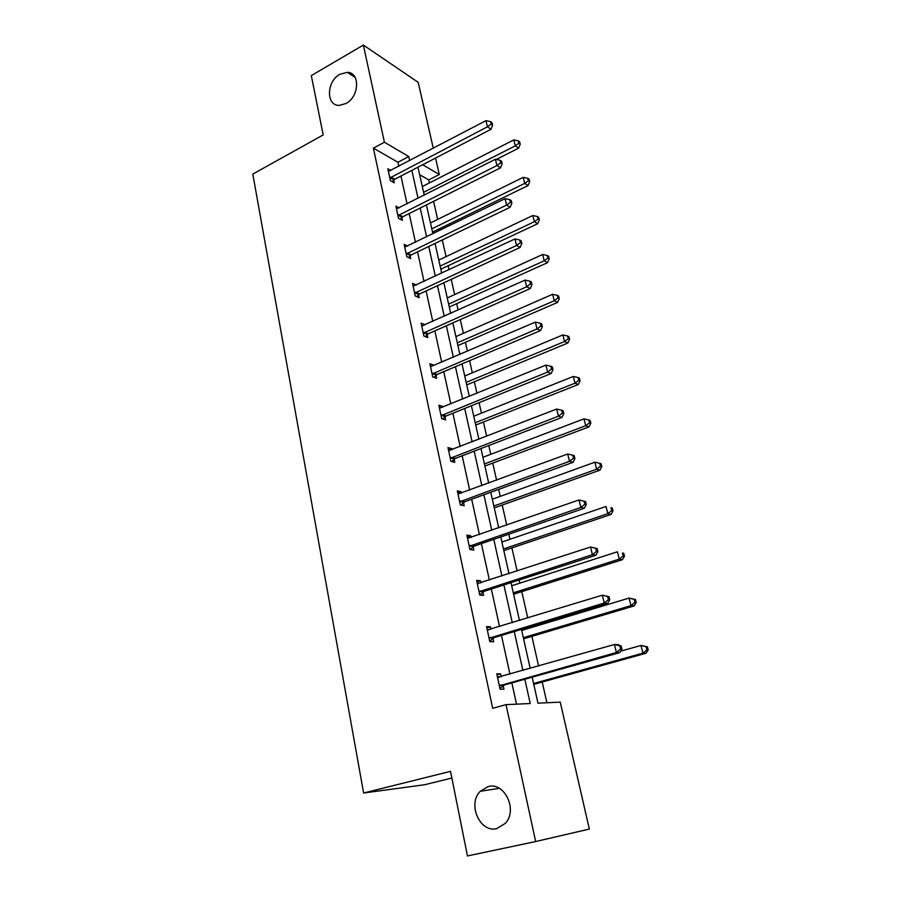 <?xml version="1.0" encoding="UTF-8"?>
<svg xmlns="http://www.w3.org/2000/svg" width="901" height="901" viewBox="0 0 901 901"><rect width="100%" height="100%" fill="white"/><g stroke="black" fill="none" stroke-linecap="round" stroke-linejoin="round"><path stroke-width="1.35" d="M488.105 786.596C504.391 781.561 518.041 809.841 505.427 823.266L496.845 828.571C479.884 833.234 467.168 803.929 480.289 791.269L488.105 786.596M339.902 74.276L347.234 72.339C360.321 72.249 359.409 96.734 345.984 103.514L339.283 105.383C325.847 105.924 326.41 81.315 339.902 74.276M451.863 778.025L424.562 784.748L363.61 793.026L252.809 174.084L323.189 134.925L311.318 75.605L363.373 45.05L418.188 82.351L433.291 148.26M435.543 158.069L439.305 174.512L422.693 164.737M429.405 182.914L428.73 179.918L439.305 174.512M546.896 702.746L542.211 682.023M538.607 666.053L531.894 636.343M529.991 627.941L529.754 626.871M527.749 617.996L521.792 591.642M519.866 583.138L519.156 580.019M517.129 571.02L511.903 547.887M509.955 539.282L508.806 534.203M506.745 525.103L502.217 505.044M500.246 496.35L498.681 489.389M496.597 480.199L492.734 463.103M490.752 454.318L488.77 445.556M486.664 436.264L483.443 422.006M481.449 413.154L479.073 402.668M476.956 393.298L474.343 381.754M472.327 372.823L469.59 360.693M467.45 351.232L465.434 342.312M463.396 333.302L460.298 319.596M458.147 310.068L456.694 303.648M454.645 294.582L451.21 279.355M449.036 269.759L448.135 265.761M446.063 256.627L442.301 239.959M440.116 230.284L439.733 228.595M437.649 219.405L433.572 201.351M532.164 677.169L537.987 703.163L560.242 702.127L589.333 829.066L535.656 841.545L506.047 704.65L530.227 703.523L524.832 679.23M363.61 793.026L450.523 771.346L467.45 855.95L535.656 841.545M486.855 627.884L490.437 626.792L486.574 626.589L489.817 641.625L493.68 641.76L492.948 638.404M490.437 626.792L490.966 629.236M467.247 536.973L470.716 535.757L466.853 535.126L469.95 549.509L473.825 550.083L473.126 546.862M470.716 535.757L471.099 537.503M472.901 545.826L473.048 546.513M448.473 449.937L451.851 448.619L447.966 447.594L450.939 461.368L454.814 462.337L454.149 459.262M451.851 448.619L452.088 449.712M453.89 458.046L454.059 458.857M430.487 366.538L433.764 365.13L429.89 363.745L432.728 376.945L436.613 378.274L435.971 375.323M416.352 285.031L412.545 283.342L415.271 296.001L419.156 297.668L418.537 294.841M399.177 207.894L395.899 206.183L398.524 218.346L402.398 220.317L401.812 217.603M516.521 704.165L511.858 682.868M509.966 674.196L501.474 635.408M499.559 626.612L491.327 589.006M489.378 580.098L481.393 543.618M479.422 534.608L471.685 499.222M469.691 490.11L462.179 455.782M460.163 446.569L452.876 413.266M450.838 403.963L443.765 371.64M441.715 362.27L434.856 330.881M432.784 321.432L426.117 290.967M424.033 281.45L417.568 251.875M415.462 242.279L409.178 213.56M407.072 203.908L400.968 176.01M398.839 166.302L397.96 162.248L373.397 148.147L492.689 708.287L506.047 704.65M390.888 170.48L387.835 168.769L390.403 180.673L394.266 182.802L393.692 180.144M407.657 246.074L404.144 244.374L406.813 256.774L410.687 258.598L410.09 255.828M422.051 326.004L425.002 324.687L421.127 323.121L423.909 336.05L427.795 337.56L427.164 334.665M439.384 407.793L442.706 406.43L438.832 405.225L441.738 418.706L445.612 419.855L444.959 416.848M442.706 406.43L442.875 407.229M444.689 415.552L444.869 416.431M457.764 492.982L461.177 491.721L457.303 490.887L460.343 504.954L464.218 505.731L463.531 502.589M461.177 491.721L461.492 493.129M463.294 501.463L463.452 502.206M476.944 581.933L480.47 580.773L476.606 580.345L479.771 595.054L483.634 595.415L482.925 592.126M480.47 580.773L480.92 582.857M482.722 591.18L482.857 591.799M496.992 674.883L500.629 673.847L496.778 673.869L500.089 689.254L503.941 689.152L503.197 685.717M500.629 673.847L501.238 676.674M373.397 148.147L384.4 142.223L363.373 45.05M417.974 167.192L424.258 195.224M426.432 204.932L432.897 233.798M435.048 243.439L441.715 273.183M443.855 282.756L450.714 313.402M452.843 322.907L459.915 354.465M462.022 363.903L469.308 396.417M471.403 405.777L478.904 439.294M480.976 448.552L488.714 483.105M490.763 492.273L498.737 527.885M500.776 536.962L508.997 573.689M511.002 582.654L519.483 620.519M521.465 629.371L530.205 668.441M409.673 160.626L408.772 156.56L384.4 142.223M522.907 670.513L514.246 631.556M512.286 622.726L503.896 584.94M501.913 575.998L493.782 539.361M491.766 530.317L483.882 494.784M481.844 485.628L474.196 451.164M472.135 441.918L464.713 408.48M462.641 399.143L455.433 366.696M453.349 357.28L446.355 325.779M444.249 316.296L437.458 285.718M435.329 276.168L428.741 246.48M426.601 236.862L420.204 208.041M418.053 198.355L411.847 170.368M428.73 179.918L419.663 174.715M397.96 162.248L408.772 156.56M390.899 177.103L394.762 179.231L491.034 129.271L487.441 126.816L389.829 178.004M491.169 124.101L492.61 125.081L492.002 122.637L490.572 121.646L491.169 124.101L487.441 126.816L485.943 120.678L388.41 171.427M394.762 179.231L392.228 181.687M491.034 129.271L492.61 125.081M490.572 121.646L485.943 120.678M496.26 159.454L518.638 148.147L515.293 145.861L513.807 139.914L422.31 186.53M423.605 192.318L515.293 145.861L518.886 143.236L520.215 144.149L519.618 141.784L518.278 140.849L518.886 143.236M513.807 139.914L518.278 140.849M520.215 144.149L518.638 148.147M399.019 214.72L402.893 216.713L500.528 167.834L496.935 165.536L397.938 215.621M500.708 162.766L502.139 163.7L501.519 161.2L500.089 160.265L500.708 162.766L496.935 165.536L495.404 159.274L396.485 208.897M402.893 216.713L400.247 219.225M500.528 167.834L502.139 163.7M500.089 160.265L495.404 159.274M407.32 253.102L411.183 254.938L510.225 207.23L506.644 205.079L406.216 253.992M510.439 202.263L511.869 203.13L511.239 200.574L509.808 199.707L510.439 202.263L506.644 205.079L505.067 198.682L404.74 247.144M411.183 254.938L408.423 257.54M510.225 207.23L511.869 203.13M509.808 199.707L505.067 198.682M432.514 232.12L528.076 185.55L524.742 183.399L523.211 177.339L430.464 222.941M431.782 228.843L524.742 183.399L528.358 180.729L529.687 181.585L529.078 179.164L527.749 178.297L528.358 180.729M523.211 177.339L527.749 178.297M529.687 181.585L528.076 185.55M440.814 269.196L537.706 223.707L534.383 221.714L532.829 215.519L438.776 260.074M440.127 266.099L534.383 221.714L538.032 218.988L539.361 219.788L538.73 217.321L537.401 216.51L538.032 218.988M532.829 215.519L537.401 216.51M539.361 219.788L537.706 223.707M415.778 292.273L419.652 293.963L520.125 247.46L516.555 245.477L414.663 293.163M520.384 242.606L521.814 243.405L521.172 240.804L519.742 239.993L520.384 242.606L516.555 245.477L514.944 238.945L413.154 286.169M419.652 293.963L416.758 296.643M520.125 247.46L521.814 243.405M519.742 239.993L514.944 238.945M449.284 307.004L547.538 262.664L544.215 260.817L542.627 254.499L447.256 297.949M448.63 304.087L544.215 260.817L547.898 258.046L549.227 258.79L548.585 256.267L547.267 255.512L547.898 258.046M542.627 254.499L547.267 255.512M549.227 258.79L547.538 262.664M424.416 332.278L428.29 333.798L530.239 288.568L526.68 286.766L423.29 333.145M530.554 283.838L531.973 284.57L531.308 281.9L529.889 281.168L530.554 283.838L526.68 286.766L525.035 280.087L421.747 326.004M428.29 333.798L425.249 336.569M530.239 288.568L531.973 284.57M529.889 281.168L525.035 280.087M457.922 345.567L557.573 302.432L554.261 300.754L552.64 294.289L455.906 336.58M457.314 342.842L554.261 300.754L557.978 297.927L559.296 298.603L558.643 296.024L557.325 295.348L557.978 297.927M552.64 294.289L557.325 295.348M559.296 298.603L557.573 302.432M433.246 373.115L437.12 374.467L540.577 330.577L537.03 328.955L432.097 373.983M540.938 325.971L542.357 326.624L541.681 323.898L540.262 323.245L540.938 325.971L537.03 328.955L535.352 322.13L430.52 366.684M437.12 374.467L433.899 377.339M540.577 330.577L542.357 326.624M540.262 323.245L535.352 322.13M466.729 384.918L567.821 343.033L564.522 341.524L562.866 334.935L464.736 375.999M466.166 382.396L564.522 341.524L568.272 338.652L569.59 339.26L568.925 336.625L567.607 336.017L568.272 338.652M562.866 334.935L567.607 336.017M569.59 339.26L567.821 343.033M442.256 414.82L446.119 415.992L551.153 373.521L547.605 372.079L441.085 415.676M551.558 369.038L552.966 369.624L552.279 366.842L550.86 366.256L551.558 369.038L547.605 372.079L545.893 365.108L439.485 408.232M446.119 415.992L442.718 418.999M551.153 373.521L552.966 369.624M550.86 366.256L545.893 365.108M475.717 425.069L578.284 384.513L575.007 383.184L573.306 376.449L473.735 416.228M475.199 422.749L575.007 383.184L578.791 380.245L580.098 380.785L579.411 378.093L578.104 377.553L578.791 380.245M573.306 376.449L578.104 377.553M580.098 380.785L578.284 384.513M451.457 457.426L455.332 458.418L561.954 417.422L558.429 416.183L450.275 458.271M562.415 413.086L563.812 413.593L563.114 410.743L561.706 410.237L562.415 413.086L558.429 416.183L556.672 409.054L448.63 450.669M455.332 458.418L451.694 461.56M561.954 417.422L563.812 413.593M561.706 410.237L556.672 409.054M484.896 466.054L588.984 426.883L585.718 425.734L583.983 418.852L482.936 457.291M484.423 463.947L585.718 425.734L589.524 422.749L590.831 423.211L590.132 420.463L588.837 419.99L589.524 422.749M583.983 418.852L588.837 419.99M590.831 423.211L588.984 426.883M460.861 500.967L464.725 501.756L573.002 462.326L569.488 461.301L459.656 501.801M573.509 458.136L574.917 458.553L574.196 455.636L572.799 455.219L573.509 458.136L569.488 461.301L567.698 454.003L457.99 494.03M464.725 501.756L460.839 505.056M573.002 462.326L574.917 458.553M572.799 455.219L567.698 454.003M494.266 507.894L599.908 470.176L596.653 469.218L594.885 462.19L492.318 499.222M493.838 506.013L596.653 469.218L600.505 466.177L601.8 466.56L601.091 463.756L599.796 463.362L600.505 466.177M594.885 462.19L599.796 463.362M601.8 466.56L599.908 470.176M470.468 545.454L474.343 546.051L584.31 508.254L580.818 507.443L469.252 546.288M584.873 504.222L580.818 507.443L578.983 499.976L585.537 501.564L584.141 501.238L584.873 504.222L586.269 504.549L585.537 501.564M467.54 538.336L578.983 499.976L584.141 501.238M474.343 546.051L470.153 549.542M584.31 508.254L586.269 504.549M480.301 590.943L484.164 591.315L595.876 555.253L592.396 554.667L479.062 591.754M596.496 551.378L592.396 554.667L590.527 547.031L597.138 548.563L595.741 548.326L596.496 551.378L597.881 551.615L597.138 548.563M477.316 583.634L590.527 547.031L595.741 548.326M484.164 591.315L479.749 594.93M477.293 583.544L478.33 583.679M595.876 555.253L597.881 551.615M490.347 637.446L494.199 637.604L607.713 603.355L604.256 603.017L489.097 638.246M608.4 599.649L604.256 603.017L602.341 595.189L609.008 596.676L607.623 596.53L608.4 599.649L609.774 599.796L609.008 596.676M487.295 629.945L602.341 595.189L607.623 596.53M494.199 637.604L489.727 641.174M487.216 629.54L489.074 629.822M607.713 603.355L609.774 599.796M503.828 550.612L611.069 514.426L607.837 513.671L606.024 506.486L501.902 542.03M503.456 548.979L607.837 513.671L611.723 510.574L613.018 510.878L612.286 508.006L611.002 507.691L611.723 510.574M611.002 507.691L612.286 508.006M613.018 510.878L611.069 514.426M513.593 594.243L622.49 559.656L619.269 559.127L617.422 551.772L511.7 585.763M513.288 592.858L619.269 559.127L623.199 555.962L624.483 556.176L623.74 553.248L622.456 553.023L623.199 555.962M622.456 553.023L623.74 553.248M624.483 556.176L622.49 559.656M523.582 638.82L634.158 605.911L630.97 605.607L629.078 598.084L521.702 630.441M523.323 637.683L630.97 605.607L634.935 602.375L636.207 602.51L635.442 599.503L634.169 599.368L634.935 602.375M634.169 599.368L629.078 598.084L635.442 599.503M636.207 602.51L634.158 605.911M500.618 685.019L504.47 684.94L619.832 652.594L616.397 652.504L499.345 685.807M620.586 649.08L616.397 652.504L614.437 644.497L617.872 644.62L621.161 645.927L619.798 645.871L620.586 649.08L621.949 649.114L621.161 645.927M497.51 677.304L614.437 644.497L619.798 645.871M504.47 684.94L499.92 688.477M497.352 676.572L499.999 677.023M619.832 652.594L621.949 649.114M533.775 684.366L646.096 653.225L642.931 653.157L640.994 645.454L620.71 651.153M533.583 683.499L642.931 653.157L646.929 649.858L648.191 649.891L647.414 646.828L646.152 646.783L646.929 649.858M646.152 646.783L640.994 645.454L647.414 646.828M648.191 649.891L646.096 653.225M390.122 177.7L393.985 179.828M398.231 215.305L402.105 217.299M406.509 253.688L410.383 255.524M414.967 292.859L418.841 294.537M423.594 332.841L427.468 334.361M432.401 373.678L436.275 375.03M441.4 415.372L445.274 416.544M450.59 457.978L454.464 458.958M459.983 501.508L463.857 502.296M469.59 545.983L473.453 546.569M479.4 591.461L483.263 591.833M489.434 637.964L493.286 638.111M497.938 677.383L498.771 677.372M499.695 685.515L503.546 685.436M347.234 72.339L355.118 77.385M480.289 791.269L499.357 788.341M442.2 414.843L446.074 416.014M451.232 457.528L455.106 458.508M460.467 501.147L464.342 501.936M469.917 545.736L473.78 546.321M479.58 591.315L483.443 591.687M489.48 637.919L493.331 638.077"/></g></svg>
